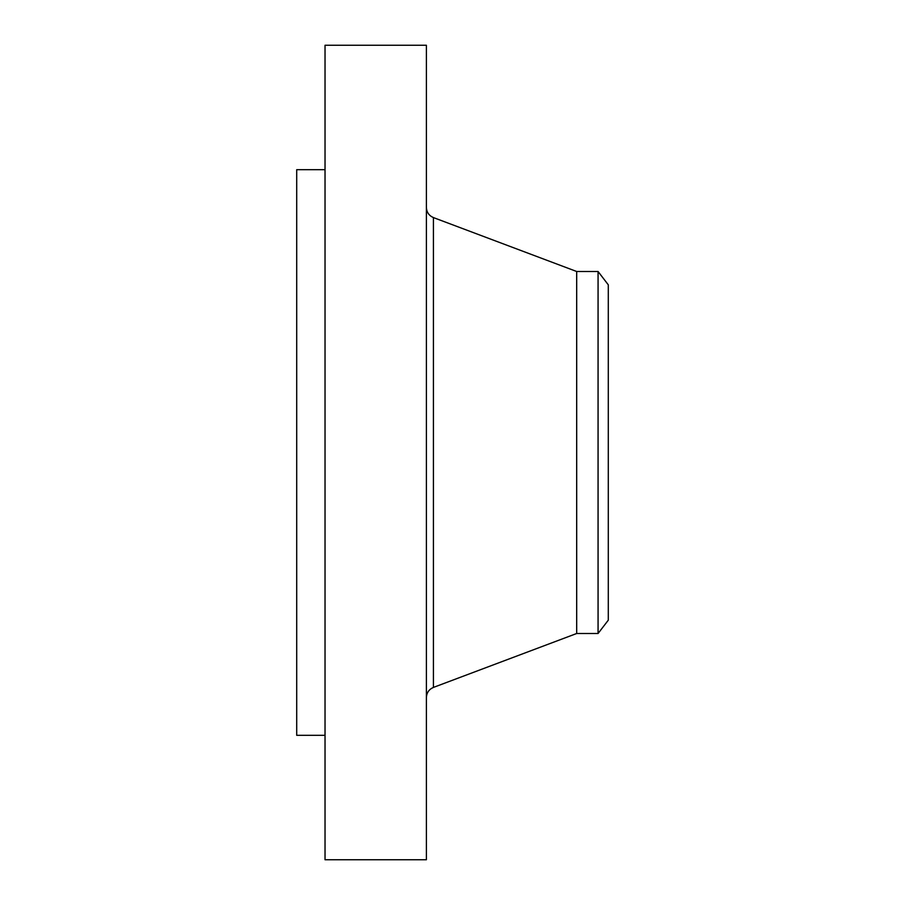 <?xml version="1.0" encoding="UTF-8"?>
<svg xmlns="http://www.w3.org/2000/svg" width="905" height="905" viewBox="0 0 905 905"><rect width="100%" height="100%" fill="white"/><g stroke="black" fill="none" stroke-linecap="round" stroke-linejoin="round"><path stroke-width="1.36" d="M325.031 859.75L325.031 45.25L426.391 45.25L426.391 859.75L325.031 859.75M325.031 735.313L296.704 735.313L296.704 169.688L325.031 169.688M608.296 284.826L608.296 620.174L598.069 633.5L598.069 271.5L608.296 284.826M598.069 633.5L576.689 633.5L576.689 271.5L433.427 217.585C428.97 215.65 426.628 212.268 426.391 207.426M576.689 633.5L433.427 687.415L433.427 217.585M598.069 271.5L576.689 271.5M433.427 687.415C428.97 689.35 426.628 692.732 426.391 697.574"/></g></svg>
